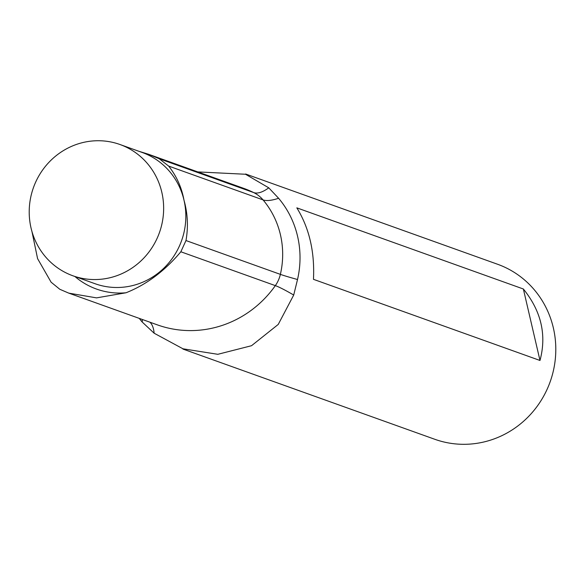 <?xml version="1.0" encoding="UTF-8"?>
<svg xmlns="http://www.w3.org/2000/svg" width="585" height="585" viewBox="0 0 585 585"><rect width="100%" height="100%" fill="white"/><g stroke="black" fill="none" stroke-linecap="round" stroke-linejoin="round"><path stroke-width="0.88" d="M139.274 318.386A92.971 89.191 -70.3 0 0 142.184 322.013L154.155 333.223L183.003 348.806L217.81 354.305L251.528 345.713L278.233 324.434L293.714 295.037L297.516 279.513A92.971 89.191 -70.3 0 0 278.606 198.271L268.764 187.829L245.524 174.257L197.788 171.91M138.799 151.252L148.429 154.235L159.186 158.725L168.648 166.082C176.56 176.092 181.672 187.471 183.997 200.194C187.727 213.459 188.385 226.914 185.979 240.552L180.845 251.777C164.677 271.023 146.404 284.69 126.016 292.771L96.54 297.875L68.767 293.136L59.794 289.275L51.114 282.204L37.594 258.658L31.948 231.514M182.915 349.055L434.823 439.291A92.971 89.191 -70.3 0 0 550.141 381.837A92.971 89.191 -70.3 0 0 497.528 264.237L245.62 174.001M523.363 288.997L296.829 207.85C309.275 228.07 314.818 251.894 313.465 279.33L539.992 360.47C546.807 334.993 541.264 311.161 523.363 288.997L539.992 360.47M112.035 277.21A69.732 66.895 109.7 0 1 72.913 275.791A69.732 66.895 109.7 0 1 33.455 187.588A69.732 66.895 109.7 0 1 119.94 144.495A69.732 66.895 109.7 0 1 163.522 212.582A69.732 66.895 109.7 0 1 112.035 277.21M142.316 319.476A92.971 22.939 -40.2 0 1 142.184 322.013M185.979 240.552L280.376 274.365A85.227 81.754 -70.3 0 0 263.045 199.894A92.971 22.939 139.8 0 0 278.606 198.271M180.845 251.777L275.33 285.626A30.99 29.733 109.7 0 0 280.376 274.365A92.971 3.144 -166.9 0 0 297.516 279.513M168.648 166.082L263.045 199.894A30.99 29.733 109.7 0 0 253.678 192.575A92.971 26.098 116.1 0 0 268.764 187.829M159.186 158.725L253.678 192.575A106.141 101.827 109.7 0 0 243.682 188.348L148.429 154.235M149.914 322.196A92.971 26.098 -63.9 0 1 154.155 333.223M293.714 295.037A92.971 7.276 -144.8 0 0 275.33 285.626A106.141 101.827 109.7 0 1 157.358 324.865L68.774 293.129M119.94 144.495L142.126 152.444A69.732 66.895 109.7 0 1 183.997 200.194A69.732 66.895 109.7 0 1 134.221 285.158A69.732 66.895 109.7 0 1 95.099 283.732L72.913 275.791M126.016 292.771A74.266 71.246 109.7 0 1 74.924 276.508"/></g></svg>
